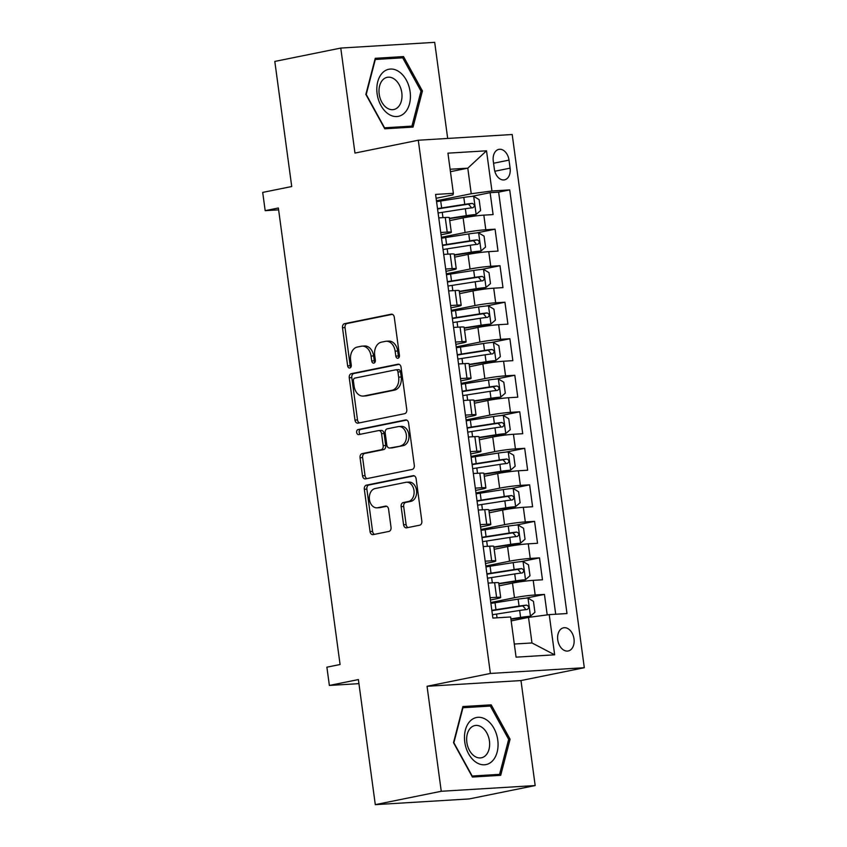 <?xml version="1.0" encoding="UTF-8"?>
<svg xmlns="http://www.w3.org/2000/svg" width="847" height="847" viewBox="0 0 847 847"><rect width="100%" height="100%" fill="white"/><g stroke="black" fill="none" stroke-linecap="round" stroke-linejoin="round"><path stroke-width="1.27" d="M397.963 358.239A2.541 1.842 -93.5 0 0 399.435 355.359L394.289 317.265A3.632 2.626 -93.5 0 0 391.473 314.173A3.632 2.626 -93.5 0 0 391.219 314.205L344.602 323.66A3.632 2.626 -93.5 0 0 342.495 327.768L347.641 365.851A2.541 1.842 -93.5 0 0 349.61 368.022A2.541 1.842 -93.5 0 0 349.79 368A2.541 1.842 -93.5 0 0 351.272 365.121L350.605 360.187A11.604 8.417 -93.5 0 1 357.339 347.037L361.224 346.254A11.604 8.417 -93.5 0 1 362.071 346.137A11.604 8.417 -93.5 0 1 371.06 356.047L371.727 360.97A2.541 1.842 -93.5 0 0 373.696 363.141A2.541 1.842 -93.5 0 0 373.876 363.119A2.541 1.842 -93.5 0 0 375.348 360.24L374.692 355.306A11.604 8.417 -93.5 0 1 381.425 342.156L385.311 341.373A11.604 8.417 -93.5 0 1 386.158 341.256A11.604 8.417 -93.5 0 1 395.147 351.166L395.814 356.089A2.541 1.842 -93.5 0 0 397.783 358.26A2.541 1.842 -93.5 0 0 397.963 358.239M574.001 638.892A11.826 8.099 78.5 0 0 563.53 627.807A11.826 8.099 78.5 0 0 557.76 639.887A11.826 8.099 78.5 0 0 568.231 650.972A11.826 8.099 78.5 0 0 574.001 638.892M403.585 524.769A3.632 2.626 -93.5 0 0 406.391 527.861A3.632 2.626 -93.5 0 0 406.655 527.829L419.741 525.172A3.632 2.626 -93.5 0 0 421.838 521.064L416.121 478.767A3.632 2.626 -93.5 0 0 413.315 475.665A3.632 2.626 -93.5 0 0 413.05 475.707L366.433 485.151A3.632 2.626 -93.5 0 0 364.326 489.259L370.044 531.567A3.632 2.626 -93.5 0 0 372.86 534.658A3.632 2.626 -93.5 0 0 373.125 534.626L388.921 531.418A3.632 2.626 -93.5 0 0 391.028 527.31L388.572 509.206A3.632 2.626 -93.5 0 0 385.766 506.114A3.632 2.626 -93.5 0 0 385.501 506.146L377.667 507.734A9.698 7.041 -93.5 0 1 376.957 507.829A9.698 7.041 -93.5 0 1 369.387 499.063A9.698 7.041 -93.5 0 1 375.073 488.56L405.766 482.335A9.698 7.041 -93.5 0 1 406.475 482.239A9.698 7.041 -93.5 0 1 414.045 491.006A9.698 7.041 -93.5 0 1 408.36 501.519L403.246 502.557A3.632 2.626 -93.5 0 0 401.139 506.665L403.585 524.769L406.126 524.611A3.632 2.626 -93.5 0 0 408.032 527.543M447.682 138.442L434.691 42.35L340.769 48.067L274.809 61.439L291.728 186.531L262.697 192.407L265.175 210.67L278.367 207.991L340.081 664.514L326.889 667.182L329.367 685.445L358.937 683.645M441.255 791.278L535.177 785.561L520.979 680.564L427.057 686.282L441.255 791.278L375.295 804.65L358.387 679.569L329.367 685.445M427.057 686.282L490.381 673.45L418.291 140.231L512.202 134.514L584.303 667.722L490.381 673.45M340.769 48.067L354.967 153.074L418.291 140.231M404.665 413.685A3.632 2.626 -93.5 0 0 406.772 409.577L401.055 367.28A3.632 2.626 -93.5 0 0 398.238 364.178A3.632 2.626 -93.5 0 0 397.974 364.221L351.357 373.665A3.632 2.626 -93.5 0 0 349.25 377.773L354.978 420.08A3.632 2.626 -93.5 0 0 357.783 423.172A3.632 2.626 -93.5 0 0 358.048 423.14L404.665 413.685M408.582 423.024L414.31 465.321A3.632 2.626 -93.5 0 1 412.203 469.429L365.586 478.883A3.632 2.626 -93.5 0 1 365.322 478.915A3.632 2.626 -93.5 0 1 362.505 475.823L360.06 457.719A3.632 2.626 -93.5 0 1 362.167 453.611L381.076 449.778A3.632 2.626 -93.5 0 0 383.183 445.66L381.552 433.653A3.632 2.626 -93.5 0 0 378.747 430.562A3.632 2.626 -93.5 0 0 378.482 430.594L358.8 434.585A2.541 1.842 -93.5 0 1 358.609 434.606A2.541 1.842 -93.5 0 1 356.629 432.319A2.541 1.842 -93.5 0 1 358.122 429.567L405.512 419.964A3.632 2.626 -93.5 0 1 405.777 419.921A3.632 2.626 -93.5 0 1 408.582 423.024M535.177 785.561L469.217 798.933L375.295 804.65M547.215 614.901L544.441 594.403L525.923 598.151M490.773 602.524L514.478 597.717A14.78 1.027 -7.7 0 1 535.177 594.965L533.208 580.354L542.472 579.793L539.507 557.877L520.99 561.635M485.839 566.008L509.534 561.201A14.78 1.027 -7.7 0 1 530.243 558.438L528.263 543.838L537.538 543.266L534.573 521.36L516.045 525.108M480.895 529.481L504.6 524.674A14.78 1.027 -7.7 0 1 525.309 521.921L523.33 507.311L532.594 506.75L529.629 484.833L511.112 488.592M475.961 492.965L499.656 488.158A14.78 1.027 -7.7 0 1 520.365 485.395L518.396 470.794L527.66 470.223L524.695 448.317L506.167 452.065M471.027 456.438L494.722 451.631A14.78 1.027 -7.7 0 1 515.431 448.878L513.451 434.267L522.715 433.706L519.762 411.79L501.233 415.549M466.083 419.921L489.788 415.115A14.78 1.027 -7.7 0 1 510.487 412.351L508.518 397.751L517.782 397.179L514.817 375.274L496.3 379.022M461.149 383.395L484.844 378.588A14.78 1.027 -7.7 0 1 505.553 375.835L503.584 361.224L512.848 360.663L509.883 338.747L491.355 342.506M456.205 346.878L479.91 342.072A14.78 1.027 -7.7 0 1 500.619 339.319L498.639 324.708L507.904 324.136L504.939 302.231L486.422 305.979M451.271 310.351L474.976 305.555A14.78 1.027 -7.7 0 1 495.675 302.792L493.706 288.181L502.97 287.62L500.005 265.704L481.477 269.462M446.337 273.835L470.032 269.028A14.78 1.027 -7.7 0 1 490.741 266.276L488.761 251.665L498.025 251.093L495.072 229.188L485.807 229.749A14.78 1.027 172.3 0 0 465.098 232.512L441.393 237.308M476.543 232.936L495.072 229.188M533.208 580.354A14.78 1.027 172.3 0 0 512.499 583.117L499.116 585.828M528.263 543.838A14.78 1.027 172.3 0 0 507.565 546.59L494.172 549.301M523.33 507.311A14.78 1.027 172.3 0 0 502.62 510.074L489.238 512.784M518.396 470.794A14.78 1.027 172.3 0 0 497.687 473.547L484.304 476.258M513.451 434.267A14.78 1.027 172.3 0 0 492.753 437.031L479.36 439.741M508.518 397.751A14.78 1.027 172.3 0 0 487.808 400.504L474.426 403.214M503.584 361.224A14.78 1.027 172.3 0 0 482.875 363.988L469.492 366.698M498.639 324.708A14.78 1.027 172.3 0 0 477.93 327.461L464.548 330.171M493.706 288.181A14.78 1.027 172.3 0 0 472.997 290.945L459.614 293.655M488.761 251.665A14.78 1.027 172.3 0 0 468.063 254.418L454.67 257.128M493.272 161.078L494.362 169.114A11.456 7.845 78.5 0 0 504.505 179.85A11.456 7.845 78.5 0 0 510.095 168.151L509.015 160.115A11.456 7.845 78.5 0 0 498.872 149.368A11.456 7.845 78.5 0 0 493.272 161.078M514.298 644.027L531.98 642.958L528.517 617.389L549.227 614.626L566.992 613.546L509.714 189.897L491.948 190.977L471.239 193.741L436.459 200.792M549.227 614.626L554.658 654.805L516.077 657.156L510.646 616.976L492.88 618.066L435.591 194.418L453.367 193.328L447.936 153.159L486.517 150.808L491.948 190.977M490.434 600.004L496.194 598.84A14.78 1.027 -7.7 0 0 500.693 597.474L498.714 582.863A14.78 1.027 172.3 0 0 494.627 582.704L488.147 583.096M485.5 563.477L491.26 562.313A14.78 1.027 -7.7 0 0 495.749 560.947L493.78 546.347A14.78 1.027 172.3 0 0 489.682 546.188L483.214 546.58M480.556 526.961L486.326 525.796A14.78 1.027 -7.7 0 0 490.815 524.431L488.835 509.82A14.78 1.027 172.3 0 0 484.749 509.661L478.269 510.053M475.622 490.434L481.382 489.27A14.78 1.027 -7.7 0 0 485.871 487.904L483.902 473.304A14.78 1.027 172.3 0 0 479.815 473.145L473.335 473.537M470.678 453.918L476.448 452.753A14.78 1.027 -7.7 0 0 480.937 451.387L478.968 436.777A14.78 1.027 172.3 0 0 474.871 436.618L468.391 437.01M465.744 417.391L471.514 416.226A14.78 1.027 -7.7 0 0 476.003 414.871L474.024 400.26A14.78 1.027 172.3 0 0 469.937 400.102L463.457 400.493M460.81 380.875L466.57 379.71A14.78 1.027 -7.7 0 0 471.059 378.344L469.09 363.734A14.78 1.027 172.3 0 0 464.992 363.575L458.523 363.966M455.866 344.358L461.636 343.183A14.78 1.027 -7.7 0 0 466.125 341.828L464.145 327.217A14.78 1.027 172.3 0 0 460.059 327.058L453.579 327.45M450.932 307.832L456.692 306.667A14.78 1.027 -7.7 0 0 461.192 305.301L459.212 290.69A14.78 1.027 172.3 0 0 455.125 290.532L448.645 290.934M445.988 271.315L451.758 270.14A14.78 1.027 -7.7 0 0 456.247 268.785L454.278 254.174A14.78 1.027 172.3 0 0 450.18 254.015L443.712 254.407M555.706 614.234L498.629 192.142L490.127 192.661L493.092 214.577L483.828 215.138A14.78 1.027 172.3 0 0 463.118 217.901L449.736 220.612M441.054 234.788L446.824 233.624A14.78 1.027 172.3 0 0 451.313 232.258A14.78 1.027 172.3 0 0 447.216 232.099L440.747 232.491M451.313 232.258L449.334 217.647A14.78 1.027 172.3 0 0 445.247 217.488L438.767 217.891M490.127 597.707L496.596 597.315A14.78 1.027 -7.7 0 1 500.693 597.474M485.183 561.19L491.662 560.788A14.78 1.027 -7.7 0 1 495.749 560.947M480.249 524.664L486.729 524.272A14.78 1.027 -7.7 0 1 490.815 524.431M475.305 488.147L481.784 487.745A14.78 1.027 -7.7 0 1 485.871 487.904M470.371 451.62L476.85 451.229A14.78 1.027 -7.7 0 1 480.937 451.387M465.437 415.104L471.906 414.702A14.78 1.027 -7.7 0 1 476.003 414.871M460.493 378.577L466.972 378.185A14.78 1.027 -7.7 0 1 471.059 378.344M455.559 342.061L462.038 341.669A14.78 1.027 -7.7 0 1 466.125 341.828M450.625 305.534L457.094 305.142A14.78 1.027 -7.7 0 1 461.192 305.301M445.681 269.018L452.16 268.626A14.78 1.027 -7.7 0 1 456.247 268.785M490.741 266.276L500.005 265.704M495.675 302.792L504.939 302.231M500.619 339.319L509.883 338.747M505.553 375.835L514.817 375.274M510.487 412.351L519.762 411.79M515.431 448.878L524.695 448.317M520.365 485.395L529.629 484.833M525.309 521.921L534.573 521.36M530.243 558.438L539.507 557.877M535.177 594.965L544.441 594.403M528.517 617.389L511.175 620.904M471.239 193.741L467.788 168.172L450.106 169.252M450.435 171.687L467.788 168.172L486.517 150.808M436.12 198.272L452.965 194.852L453.367 193.328M520.979 680.564L584.303 667.722M265.175 210.67L278.61 209.855M471.61 196.419L490.127 192.661M498.629 192.142L509.714 189.897M554.658 654.805L531.98 642.958M365.862 94.409L384.771 128.797L413.061 127.071L422.431 90.968L403.521 56.58L375.242 58.305L365.862 94.409M500.704 775.323L510.085 739.219L491.175 704.842L462.886 706.557L453.516 742.671L472.414 777.048L500.704 775.323M395.21 58.274L403.521 56.58M420.991 91.254L422.431 90.968M482.854 706.525L491.175 704.842M508.634 739.516L510.085 739.219M399.001 357.476A2.541 1.842 -93.5 0 1 398.355 355.941L397.688 351.007A11.604 8.417 -93.5 0 0 388.688 341.108L386.158 341.256M362.071 346.137L364.602 345.989A11.604 8.417 -93.5 0 1 373.601 355.888L374.268 360.822A2.541 1.842 -93.5 0 0 374.925 362.357M392.373 314.332L347.132 323.501A3.632 2.626 -93.5 0 0 345.025 327.609L350.182 365.703A2.541 1.842 -93.5 0 0 350.838 367.238M399.138 364.337L353.898 373.506A3.632 2.626 -93.5 0 0 351.791 377.624L357.508 419.921A3.632 2.626 -93.5 0 0 359.424 422.854M397.952 371.949A2.541 1.842 -93.5 0 0 395.994 369.79A2.541 1.842 -93.5 0 0 395.803 369.811L354.882 378.101A2.541 1.842 -93.5 0 0 353.411 380.981L354.12 386.179A11.604 8.417 -93.5 0 0 363.109 396.078A11.604 8.417 -93.5 0 0 363.956 395.973L391.928 390.308A11.604 8.417 -93.5 0 0 398.662 377.148L397.952 371.949L400.493 371.801A2.541 1.842 -93.5 0 0 398.524 369.631A2.541 1.842 -93.5 0 0 398.344 369.663L396.174 369.79M363.109 396.078L365.65 395.93A11.604 8.417 -93.5 0 0 366.497 395.814L363.956 395.973M400.493 371.801L401.203 377A11.604 8.417 -93.5 0 1 394.458 390.149L366.497 395.814M381.023 430.445A3.632 2.626 -93.5 0 1 381.277 430.403A3.632 2.626 -93.5 0 1 384.093 433.505L385.713 445.511A3.632 2.626 -93.5 0 1 383.606 449.619L364.708 453.452A3.632 2.626 -93.5 0 0 362.601 457.56L365.046 475.665A3.632 2.626 -93.5 0 0 366.963 478.597M406.676 420.08L360.653 429.408A2.541 1.842 -93.5 0 0 359.16 431.61A2.541 1.842 -93.5 0 0 360.367 434.267M400.695 445.797A9.698 7.041 -93.5 0 0 406.38 435.294A9.698 7.041 -93.5 0 0 398.799 426.528A9.698 7.041 -93.5 0 0 398.101 426.623L387.28 428.815A3.632 2.626 -93.5 0 0 385.184 432.923L386.804 444.929A3.632 2.626 -93.5 0 0 389.609 448.021A3.632 2.626 -93.5 0 0 389.874 447.989L403.225 445.638A9.698 7.041 -93.5 0 0 408.921 435.136A9.698 7.041 -93.5 0 0 401.34 426.369L398.799 426.528M391.886 447.872A3.632 2.626 -93.5 0 0 392.15 447.872A3.632 2.626 -93.5 0 0 392.415 447.83L389.874 447.989M403.225 445.638L392.415 447.83M406.475 482.239L409.006 482.091A9.698 7.041 -93.5 0 1 416.586 490.858A9.698 7.041 -93.5 0 1 410.89 501.36L405.777 502.398A3.632 2.626 -93.5 0 0 403.68 506.506L406.126 524.611M376.957 507.829L379.498 507.671A9.698 7.041 -93.5 0 0 380.208 507.586L377.667 507.734M386.666 506.273L380.208 507.586M414.215 475.823L368.974 485.003A3.632 2.626 -93.5 0 0 366.867 489.111L372.585 531.408A3.632 2.626 -93.5 0 0 374.501 534.341M449.471 218.642L476.014 214.524L480.598 210.564L479.116 199.606L473.547 196.26A9.793 0.678 172.3 0 0 463.817 197.404L440.705 201.014A28.258 1.969 172.3 0 0 436.576 201.692M476.014 214.524A9.793 0.678 172.3 0 0 466.284 215.667L449.418 218.304M438.111 213.01A28.258 1.969 -7.7 0 1 442.24 212.343L465.342 208.722A9.793 0.678 -7.7 0 1 472.848 207.769C475.04 206.096 474.839 204.635 472.255 203.386A9.793 0.678 172.3 0 0 464.749 204.339L441.647 207.96A28.258 1.969 172.3 0 0 437.518 208.627M437.571 209.008A23.462 1.63 -7.7 0 1 443.055 208.087L468.465 204.159L470.921 206.922M410.117 91.794A24.012 16.442 78.5 0 0 390.414 69.052A24.012 16.442 78.5 0 0 377.127 93.805A24.012 16.442 78.5 0 0 396.83 116.537A24.012 16.442 78.5 0 0 410.117 91.794M401.796 92.736A16.442 11.255 78.5 0 0 387.238 77.321A16.442 11.255 78.5 0 0 379.202 94.112A16.442 11.255 78.5 0 0 393.76 109.538A16.442 11.255 78.5 0 0 401.796 92.736M384.538 127.781L366.222 94.462L375.306 59.481L402.706 57.818L421.023 91.127L411.938 126.108L384.242 127.833M404.675 127.579L411.938 126.108M486.739 719.992A24.012 16.442 78.5 0 0 465.374 730.05A24.012 16.442 78.5 0 0 475.802 762.109A24.012 16.442 78.5 0 0 497.157 752.051A24.012 16.442 78.5 0 0 486.739 719.992M481.89 727.266A16.442 11.255 78.5 0 0 474.881 725.572A16.442 11.255 78.5 0 0 466.644 738.902A16.442 11.255 78.5 0 0 474.405 756.106A16.442 11.255 78.5 0 0 481.414 757.79A16.442 11.255 78.5 0 0 489.651 744.46A16.442 11.255 78.5 0 0 481.89 727.266M499.592 774.359L472.181 776.032L453.865 742.724L462.949 707.732L490.349 706.07L508.676 739.378L499.592 774.359L492.319 775.831M454.405 255.169L480.958 251.04L485.543 247.08L484.061 236.122L478.491 232.787A9.793 0.678 172.3 0 0 468.751 233.92L445.649 237.541A28.258 1.969 172.3 0 0 441.52 238.208M480.958 251.04A9.793 0.678 172.3 0 0 471.218 252.184L454.363 254.82M443.045 249.537A28.258 1.969 -7.7 0 1 447.174 248.859L470.286 245.249A9.793 0.678 -7.7 0 1 477.793 244.285C479.984 242.623 479.783 241.162 477.2 239.902A9.793 0.678 172.3 0 0 469.693 240.866L446.581 244.476A28.258 1.969 172.3 0 0 442.452 245.154M442.505 245.524A23.462 1.63 -7.7 0 1 447.989 244.614L473.399 240.675L475.855 243.449M459.349 291.686L485.892 287.567L490.477 283.607L488.994 272.649L483.425 269.304A9.793 0.678 172.3 0 0 473.695 270.447L450.583 274.057A28.258 1.969 172.3 0 0 446.454 274.735M485.892 287.567A9.793 0.678 172.3 0 0 476.162 288.711L459.296 291.347M447.989 286.053A28.258 1.969 -7.7 0 1 452.118 285.386L475.22 281.765A9.793 0.678 -7.7 0 1 482.726 280.812C484.918 279.139 484.717 277.678 482.134 276.429A9.793 0.678 172.3 0 0 474.627 277.382L451.525 281.003A28.258 1.969 172.3 0 0 447.396 281.67M447.449 282.051A23.462 1.63 -7.7 0 1 452.933 281.13L478.333 277.191L480.8 279.965M464.283 328.213L490.837 324.083L495.41 320.124L493.939 309.166L488.359 305.831A9.793 0.678 172.3 0 0 478.629 306.963L455.527 310.584A28.258 1.969 172.3 0 0 451.398 311.251M490.837 324.083A9.793 0.678 172.3 0 0 481.096 325.227L464.241 327.863M452.923 322.58A28.258 1.969 -7.7 0 1 457.052 321.902L480.164 318.292A9.793 0.678 -7.7 0 1 487.66 317.329C489.852 315.666 489.661 314.205 487.067 312.945A9.793 0.678 172.3 0 0 479.571 313.909L456.459 317.519A28.258 1.969 172.3 0 0 452.33 318.197M452.383 318.567A23.462 1.63 -7.7 0 1 457.867 317.657L483.277 313.718L485.733 316.492M469.217 364.729L495.77 360.61L500.355 356.651L498.872 345.692L493.303 342.347A9.793 0.678 172.3 0 0 483.563 343.49L460.461 347.101A28.258 1.969 172.3 0 0 456.332 347.778M495.77 360.61A9.793 0.678 172.3 0 0 486.04 361.743L469.174 364.39M457.856 359.096A28.258 1.969 -7.7 0 1 461.996 358.429L485.098 354.808A9.793 0.678 -7.7 0 1 492.605 353.855C494.796 352.183 494.595 350.722 492.012 349.472A9.793 0.678 172.3 0 0 484.505 350.425L461.403 354.046A28.258 1.969 172.3 0 0 457.274 354.713M457.316 355.094A23.462 1.63 -7.7 0 1 462.811 354.173L488.211 350.235L490.667 353.008M474.161 401.256L500.704 397.127L505.288 393.167L503.806 382.209L498.237 378.874A9.793 0.678 172.3 0 0 488.507 380.007L465.395 383.627A28.258 1.969 172.3 0 0 461.266 384.294M500.704 397.127A9.793 0.678 172.3 0 0 490.974 398.27L474.108 400.906M462.801 395.623A28.258 1.969 -7.7 0 1 466.93 394.946L490.032 391.335A9.793 0.678 -7.7 0 1 497.538 390.372C499.73 388.709 499.529 387.248 496.945 385.988A9.793 0.678 172.3 0 0 489.439 386.952L466.337 390.562A28.258 1.969 172.3 0 0 462.208 391.24M462.261 391.61A23.462 1.63 -7.7 0 1 467.745 390.7L493.155 386.761L495.611 389.535M479.095 437.772L505.648 433.653L510.233 429.694L508.751 418.736L503.171 415.39A9.793 0.678 172.3 0 0 493.441 416.533L470.339 420.144A28.258 1.969 172.3 0 0 466.21 420.821M505.648 433.653A9.793 0.678 172.3 0 0 495.908 434.786L479.053 437.433M467.735 432.139A28.258 1.969 -7.7 0 1 471.864 431.472L494.976 427.851A9.793 0.678 -7.7 0 1 502.483 426.899C504.664 425.226 504.473 423.765 501.89 422.515A9.793 0.678 172.3 0 0 494.383 423.468L471.271 427.089A28.258 1.969 172.3 0 0 467.142 427.756M467.195 428.137A23.462 1.63 -7.7 0 1 472.679 427.216L498.089 423.278L500.545 426.052M484.039 474.299L510.582 470.17L515.167 466.21L513.684 455.252L508.115 451.917A9.793 0.678 172.3 0 0 498.385 453.05L475.273 456.671A28.258 1.969 172.3 0 0 471.144 457.338M510.582 470.17A9.793 0.678 172.3 0 0 500.852 471.313L483.986 473.949M472.679 468.666A28.258 1.969 -7.7 0 1 476.808 467.989L499.91 464.378A9.793 0.678 -7.7 0 1 507.417 463.415C509.608 461.753 509.407 460.292 506.824 459.032A9.793 0.678 172.3 0 0 499.317 459.995L476.215 463.605A28.258 1.969 172.3 0 0 472.086 464.283M472.128 464.654A23.462 1.63 -7.7 0 1 477.623 463.743L503.023 459.805L505.479 462.578M488.973 510.815L515.516 506.697L520.1 502.737L518.629 491.779L513.049 488.433A9.793 0.678 172.3 0 0 503.319 489.577L480.207 493.187A28.258 1.969 172.3 0 0 476.078 493.865M515.516 506.697A9.793 0.678 172.3 0 0 505.786 507.829L488.931 510.476M477.613 505.183A28.258 1.969 -7.7 0 1 481.742 504.505L504.854 500.895A9.793 0.678 -7.7 0 1 512.35 499.942C514.542 498.269 514.351 496.808 511.757 495.559A9.793 0.678 172.3 0 0 504.261 496.511L481.149 500.132A28.258 1.969 172.3 0 0 477.02 500.799M477.073 501.18A23.462 1.63 -7.7 0 1 482.557 500.259L507.967 496.321L510.423 499.095M493.907 547.342L520.46 543.213L525.045 539.253L523.562 528.295L517.993 524.96A9.793 0.678 172.3 0 0 508.253 526.093L485.151 529.714A28.258 1.969 172.3 0 0 481.022 530.381M520.46 543.213A9.793 0.678 172.3 0 0 510.73 544.356L493.865 546.993M482.546 541.699A28.258 1.969 -7.7 0 1 486.676 541.032L509.788 537.411A9.793 0.678 -7.7 0 1 517.295 536.458C519.486 534.796 519.285 533.335 516.702 532.075A9.793 0.678 172.3 0 0 509.195 533.038L486.083 536.649A28.258 1.969 172.3 0 0 481.954 537.326M482.007 537.697A23.462 1.63 -7.7 0 1 487.491 536.786L512.901 532.848L515.357 535.622M498.851 583.858L525.394 579.74L529.978 575.78L528.496 564.822L522.927 561.476A9.793 0.678 172.3 0 0 513.197 562.62L490.085 566.23A28.258 1.969 172.3 0 0 485.956 566.908M525.394 579.74A9.793 0.678 172.3 0 0 515.664 580.873L498.798 583.519M487.491 578.226A28.258 1.969 -7.7 0 1 491.62 577.548L514.722 573.938A9.793 0.678 -7.7 0 1 522.228 572.985C524.42 571.312 524.219 569.851 521.636 568.602A9.793 0.678 172.3 0 0 514.129 569.555L491.027 573.175A28.258 1.969 172.3 0 0 486.898 573.843M486.951 574.224A23.462 1.63 -7.7 0 1 492.435 573.303L517.845 569.364L520.302 572.138M510.953 619.263L530.338 616.256L534.923 612.296L533.441 601.338L527.861 598.003A9.793 0.678 172.3 0 0 518.131 599.136L495.029 602.757A28.258 1.969 172.3 0 0 490.9 603.424M530.338 616.256A9.793 0.678 172.3 0 0 520.598 617.399L510.9 618.913M492.425 614.742A28.258 1.969 -7.7 0 1 496.554 614.075L519.666 610.454A9.793 0.678 -7.7 0 1 527.173 609.501C529.354 607.839 529.163 606.378 526.58 605.118A9.793 0.678 172.3 0 0 519.073 606.081L495.961 609.692A28.258 1.969 172.3 0 0 491.832 610.369M491.885 610.74A23.462 1.63 -7.7 0 1 497.369 609.829L522.779 605.891L525.235 608.654M514.478 597.717L512.499 583.117M509.534 561.201L507.565 546.59M504.6 524.674L502.62 510.074M499.656 488.158L497.687 473.547M494.722 451.631L492.753 437.031M489.788 415.115L487.808 400.504M484.844 378.588L482.875 363.988M479.91 342.072L477.93 327.461M474.976 305.555L472.997 290.945M470.032 269.028L468.063 254.418M465.098 232.512L463.118 217.901M447.216 232.099L445.247 217.488M496.596 597.315L494.627 582.704M491.662 560.788L489.682 546.188M486.729 524.272L484.749 509.661M481.784 487.745L479.815 473.145M476.85 451.229L474.871 436.618M471.906 414.702L469.937 400.102M466.972 378.185L464.992 363.575M462.038 341.669L460.059 327.058M457.094 305.142L455.125 290.532M452.16 268.626L450.18 254.015M485.807 229.749L483.828 215.138M493.568 163.249L509.015 160.115M494.796 171.253L510.095 168.151M397.688 351.007L395.147 351.166M374.268 360.822L371.727 360.97M373.601 355.888L371.06 356.047M350.182 365.703L347.641 365.851M345.025 327.609L342.495 327.768M347.132 323.501L344.602 323.66M391.748 314.173L391.219 314.205M398.355 355.941L395.814 356.089M357.508 419.921L354.978 420.08M351.791 377.624L349.25 377.773M353.898 373.506L351.357 373.665M398.503 364.189L397.974 364.221M394.458 390.149L391.928 390.308M401.203 377L398.662 377.148M365.046 475.665L362.505 475.823M362.601 457.56L360.06 457.719M364.708 453.452L362.167 453.611M383.606 449.619L381.076 449.778M385.713 445.511L383.183 445.66M384.093 433.505L381.552 433.653M360.653 429.408L358.122 429.567M406.041 419.932L405.512 419.964M403.68 506.506L401.139 506.665M405.777 502.398L403.246 502.557M410.89 501.36L408.36 501.519M386.031 506.114L385.501 506.146M372.585 531.408L370.044 531.567M366.867 489.111L364.326 489.259M368.974 485.003L366.433 485.151M413.58 475.675L413.05 475.707M476.13 214.429L473.685 196.345M441.647 207.96L440.705 201.014M442.96 217.626L442.24 212.343M464.749 204.339L463.817 197.404M466.284 215.667L465.342 208.722M468.465 204.159L472.255 203.386M481.075 250.945L478.629 232.872M446.581 244.476L445.649 237.541M447.894 254.153L447.174 248.859M469.693 240.866L468.751 233.92M471.218 252.184L470.286 245.249M473.399 240.675L477.2 239.902M486.009 287.472L483.563 269.388M451.525 281.003L450.583 274.057M452.827 290.669L452.118 285.386M474.627 277.382L473.695 270.447M476.162 288.711L475.22 281.765M478.333 277.191L482.134 276.429M490.942 323.988L488.507 305.915M456.459 317.519L455.527 310.584M457.772 327.196L457.052 321.902M479.571 313.909L478.629 306.963M481.096 325.227L480.164 318.292M483.277 313.718L487.067 312.945M495.887 360.515L493.441 342.432M461.403 354.046L460.461 347.101M462.706 363.712L461.996 358.429M484.505 350.425L483.563 343.49M486.04 361.743L485.098 354.808M488.211 350.235L492.012 349.472M500.821 397.031L498.375 378.958M466.337 390.562L465.395 383.627M467.639 400.239L466.93 394.946M489.439 386.952L488.507 380.007M490.974 398.27L490.032 391.335M493.155 386.761L496.945 385.988M505.765 433.558L503.319 415.475M471.271 427.089L470.339 420.144M472.584 436.756L471.864 431.472M494.383 423.468L493.441 416.533M495.908 434.786L494.976 427.851M498.089 423.278L501.89 422.515M510.699 470.074L508.253 452.002M476.215 463.605L475.273 456.671M477.517 473.282L476.808 467.989M499.317 459.995L498.385 453.05M500.852 471.313L499.91 464.378M503.023 459.805L506.824 459.032M515.632 506.591L513.197 488.518M481.149 500.132L480.207 493.187M482.462 509.799L481.742 504.505M504.261 496.511L503.319 489.577M505.786 507.829L504.854 500.895M507.967 496.321L511.757 495.559M520.577 543.118L518.131 525.034M486.083 536.649L485.151 529.714M487.396 546.326L486.676 541.032M509.195 533.038L508.253 526.093M510.73 544.356L509.788 537.411M512.901 532.848L516.702 532.075M525.511 579.634L523.065 561.561M491.027 573.175L490.085 566.23M492.329 582.842L491.62 577.548M514.129 569.555L513.197 562.62M515.664 580.873L514.722 573.938M517.845 569.364L521.636 568.602M530.455 616.161L528.009 598.077M495.961 609.692L495.029 602.757M497.062 617.812L496.554 614.075M519.073 606.081L518.131 599.136M520.598 617.399L519.666 610.454M522.779 605.891L526.58 605.118M398.524 369.631L395.994 369.79M381.277 430.403L378.747 430.562M392.15 447.872L389.609 448.021"/></g></svg>

